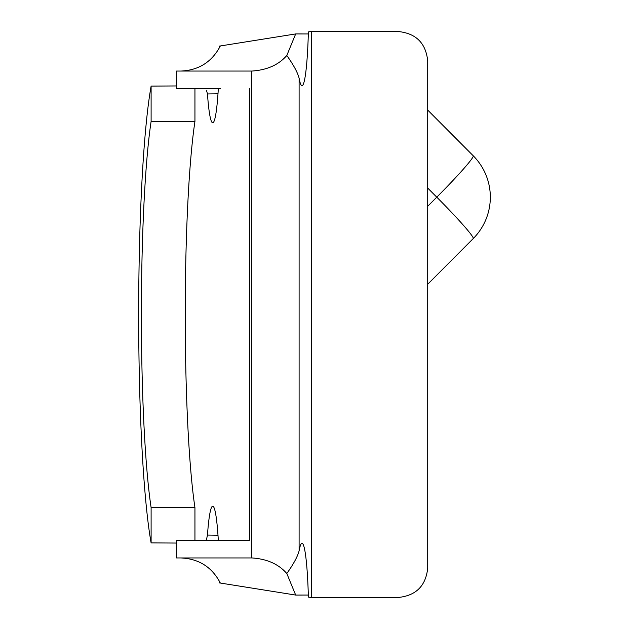 <?xml version="1.0" encoding="UTF-8"?>
<svg xmlns="http://www.w3.org/2000/svg" width="629" height="629" viewBox="0 0 629 629"><rect width="100%" height="100%" fill="white"/><g stroke="black" fill="none" stroke-linecap="round" stroke-linejoin="round"><path stroke-width="0.94" d="M427.704 110.075L473.22 155.772A58.662 3.617 -44.9 0 1 436.778 197.176A58.662 3.617 44.9 0 1 473.22 238.58L473.22 238.58A58.662 58.662 0 0 0 473.22 155.772M176.505 85.945L151.109 86.11A254.14 22.149 -90 0 0 138.671 314.5A254.14 22.149 -90 0 0 151.109 542.89L176.505 543.055M427.704 568.113L427.704 60.887C425.849 43.22 416.123 33.439 398.519 31.56L311.269 31.45L311.269 597.55L398.519 597.44C416.123 595.561 425.849 585.78 427.704 568.113M220.339 88.65L176.505 88.65L176.505 71.053L251.993 71.053C267.066 70.031 278.671 64.842 286.808 55.494C293.444 64.771 297.548 72.327 299.105 78.161A76.714 6.683 -90 0 0 301.999 85.725A76.714 6.683 -90 0 0 308.383 31.914L311.269 31.45M311.269 597.55L308.383 597.086A76.707 6.683 -90 0 0 301.999 543.275A76.707 6.683 -90 0 0 299.105 550.831C297.541 556.673 293.444 564.229 286.808 573.506C278.608 564.127 267.003 558.937 251.993 557.947L251.443 557.947L251.443 71.053M206.548 90.592L207.468 93.941A77.414 6.746 -90 0 0 212.728 122.804A77.414 6.746 -90 0 0 218.318 88.65M219.466 47.686A77.414 6.746 -90 0 0 219.474 46.098L295.677 33.935L308.32 33.95M151.109 86.11L151.109 121.444L194.943 121.444L194.943 88.65M194.943 121.444A222.918 19.428 -90 0 0 194.943 507.556L194.943 540.35M206.241 540.696L207.468 535.067A77.43 6.746 -90 0 1 212.72 506.196A77.43 6.746 -90 0 1 218.318 540.35M308.32 595.05L295.677 595.065L219.474 582.902A77.43 6.746 -90 0 0 219.466 581.314M220.339 540.35L249.446 540.35L249.446 88.65M217.988 535.208L207.468 535.067M207.468 93.941L217.988 93.8M249.446 540.35L176.505 540.35L176.505 557.947L251.443 557.947M180.759 71.053C198.717 70.346 211.91 61.98 220.339 45.964M220.339 583.036C211.981 567.059 198.788 558.701 180.759 557.947M151.109 121.444A222.918 19.428 -90 0 0 151.109 507.556L194.943 507.556M151.109 507.556L151.109 542.89M286.808 55.494L295.677 33.935M295.677 595.065L286.808 573.506M299.105 78.161L299.105 550.831M427.704 206.288L436.778 197.176L427.704 188.063M427.704 284.269L473.22 238.58"/></g></svg>
